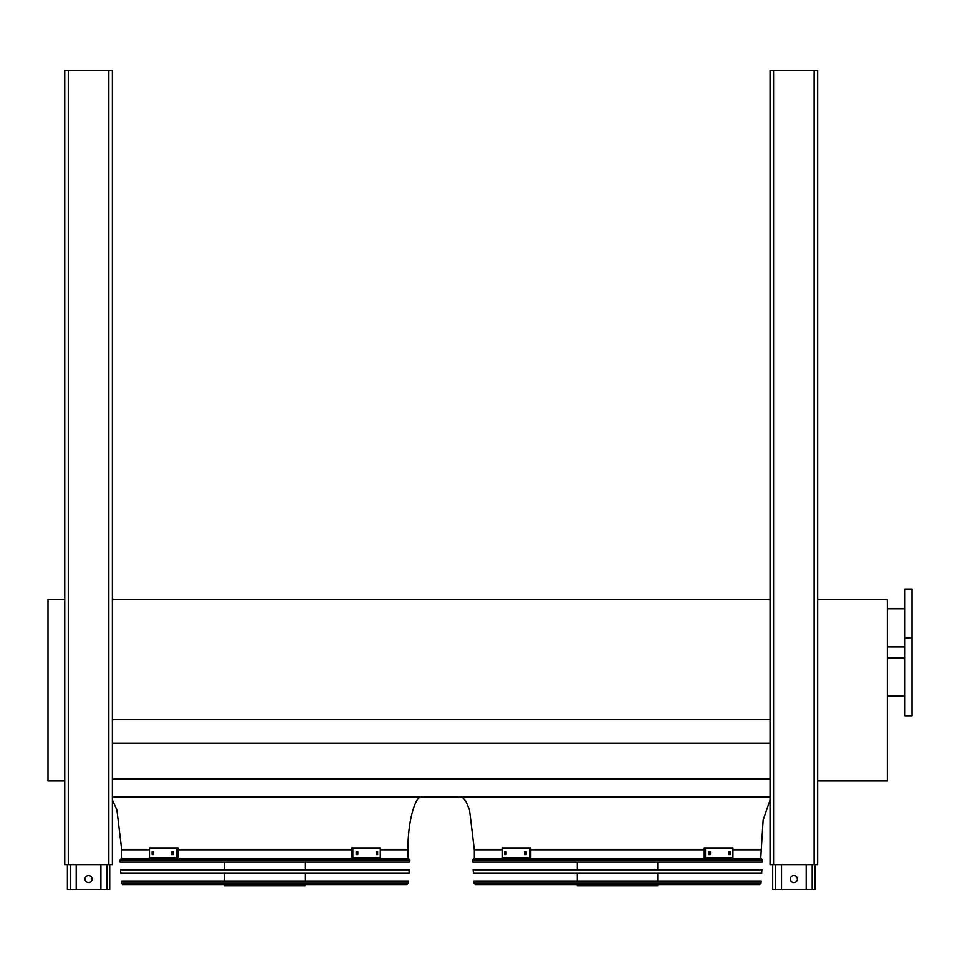 <?xml version="1.0" encoding="UTF-8"?>
<svg xmlns="http://www.w3.org/2000/svg" width="960" height="960" viewBox="0 0 960 960"><rect width="100%" height="100%" fill="white"/><g stroke="black" fill="none" stroke-linecap="round" stroke-linejoin="round"><path stroke-width="1.44" d="M64.752 780.984L48 780.984L48 599.376L64.752 599.376M112.356 796.86L770.052 796.86M112.356 779.052L770.052 779.052M112.356 743.208L770.052 743.208M112.356 719.58L770.052 719.58M112.356 599.376L770.052 599.376M502.128 849.756L474.36 849.756L474.36 858.576L760.716 858.576L763.14 820.068L770.052 799.968M422.16 796.86C415.188 794.496 407.424 823.584 408.06 849.756L408.06 858.576L121.704 858.576L121.704 849.756L116.892 809.964L112.356 799.968M817.668 599.376L887.316 599.376L887.316 780.984L817.668 780.984M912 715.752L912 589.152L904.944 589.152L904.944 715.752L912 715.752M904.944 646.98L887.316 646.98M806.208 864.564L806.208 889.608L772.704 889.608L772.704 864.564M790.332 879.024A3.528 3.528 0 0 1 793.86 875.496A3.528 3.528 0 0 1 797.388 879.024A3.528 3.528 0 0 1 793.86 882.552A3.528 3.528 0 0 1 790.332 879.024M815.016 864.564L815.016 889.608L806.208 889.608M781.524 864.564L781.524 889.608M100.896 864.564L100.896 889.608L67.392 889.608L67.392 864.564M85.032 879.024A3.528 3.528 0 0 1 88.56 875.496A3.528 3.528 0 0 1 92.076 879.024A3.528 3.528 0 0 1 88.56 882.552A3.528 3.528 0 0 1 85.032 879.024M109.716 864.564L109.716 889.608L100.896 889.608M76.212 864.564L76.212 889.608M770.052 70.392L770.052 864.564L817.668 864.564L817.668 70.392L770.052 70.392M68.28 70.392L64.752 70.392L64.752 864.564L112.356 864.564L112.356 70.392L68.28 70.392L68.28 864.564M472.524 860.076L472.656 862.104L762.408 862.104L762.552 860.076L472.524 860.076L473.928 858.576L761.136 858.576L762.552 860.076M657.732 862.104L657.732 869.772M657.732 873.3L657.732 880.968M657.732 884.496L657.732 885.732L577.332 885.732L577.332 884.496M506.112 854.52L504.756 854.52L504.756 851.7L506.112 851.7L506.112 854.52M526.212 854.52L524.568 854.52L524.568 851.7L526.212 851.7L526.212 854.52M529.56 848.256L502.128 848.256L502.128 857.952L529.56 857.952L529.56 848.256L530.82 848.256L530.82 857.952L529.56 857.952M506.016 851.7L506.016 854.52M525.816 851.7L525.816 854.52M710.508 854.52L708.864 854.52L708.864 851.7L710.508 851.7L710.508 854.52M730.308 854.52L728.964 854.52L728.964 851.7L730.308 851.7L730.308 854.52M705.516 857.952L732.948 857.952L732.948 848.256L704.256 848.256L704.256 857.952L705.516 857.952L705.516 848.256M709.248 854.52L709.248 851.7M729.06 854.52L729.06 851.7M473.184 869.772L761.892 869.772L761.652 873.3L473.424 873.3L473.184 869.772M473.94 880.968L761.124 880.968L760.98 883.176L759.576 884.496L475.5 884.496L474.096 883.176L473.94 880.968M476.292 884.496L758.772 884.496M119.868 860.076L120 862.104L409.764 862.104L409.896 860.076L119.868 860.076L121.272 858.576L408.492 858.576L409.896 860.076M305.088 862.104L305.088 869.772M305.088 873.3L305.088 880.968M305.088 884.496L305.088 885.732L224.676 885.732L224.676 884.496M153.456 854.52L152.112 854.52L152.112 851.7L153.456 851.7L153.456 854.52M173.556 854.52L171.912 854.52L171.912 851.7L173.556 851.7L173.556 854.52M176.904 848.256L149.472 848.256L149.472 857.952L176.904 857.952L176.904 848.256L178.164 848.256L178.164 857.952L176.904 857.952M153.36 851.7L153.36 854.52M173.16 851.7L173.16 854.52M357.852 854.52L356.208 854.52L356.208 851.7L357.852 851.7L357.852 854.52M377.652 854.52L376.308 854.52L376.308 851.7L377.652 851.7L377.652 854.52M352.86 857.952L380.292 857.952L380.292 848.256L351.6 848.256L351.6 857.952L352.86 857.952L352.86 848.256M356.604 854.52L356.604 851.7M376.404 854.52L376.404 851.7M120.528 869.772L409.236 869.772L408.996 873.3L120.768 873.3L120.528 869.772M121.284 880.968L408.48 880.968L408.324 883.176L406.92 884.496L122.844 884.496L121.44 883.176L121.284 880.968M123.648 884.496L406.116 884.496M760.716 849.756L732.948 849.756M704.256 849.756L530.82 849.756M408.06 849.756L380.292 849.756M351.6 849.756L178.164 849.756M149.472 849.756L121.704 849.756M812.196 864.564L812.196 889.608M775.524 864.564L775.524 889.608M106.896 864.564L106.896 889.608M70.212 864.564L70.212 889.608M773.58 70.392L773.58 864.564M814.14 70.392L814.14 864.564M108.828 70.392L108.828 864.564M474.096 883.176L760.98 883.176M121.44 883.176L408.324 883.176M474.36 849.756L469.548 809.964L465.96 801.384L463.032 797.892L460.248 796.86M904.944 657.912L887.316 657.912M904.944 696L887.316 696M912 638.16L904.944 638.16M904.944 608.892L887.316 608.892M577.332 862.104L577.332 869.772M577.332 873.3L577.332 880.968M224.676 862.104L224.676 869.772M224.676 873.3L224.676 880.968"/></g></svg>
